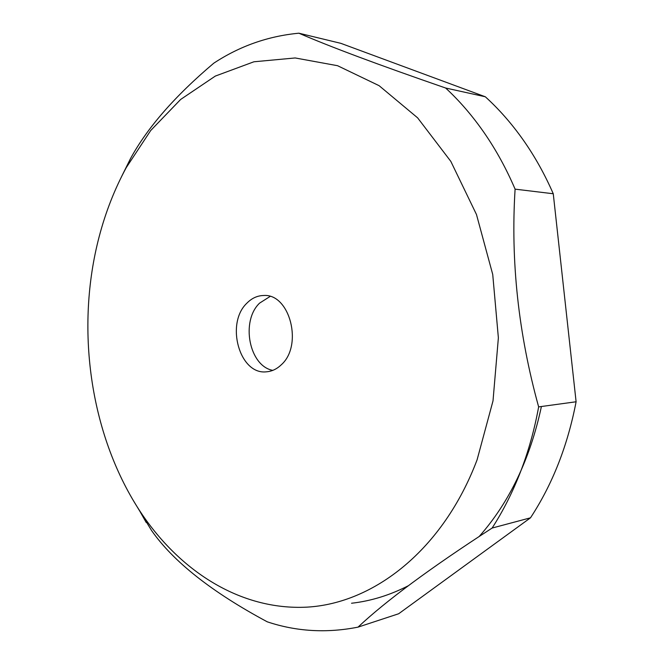 <?xml version="1.0" encoding="UTF-8"?>
<svg xmlns="http://www.w3.org/2000/svg" width="664" height="664" viewBox="0 0 664 664"><rect width="100%" height="100%" fill="white"/><g stroke="black" fill="none" stroke-linecap="round" stroke-linejoin="round"><path stroke-width="1" d="M477.101 459.795C443.145 549.817 373.923 603.385 307.009 607.137C239.712 610.606 178.06 570.11 138.851 509.471C89.665 433.094 75.231 327.443 99.243 236.409C105.667 211.949 114.673 189.016 126.26 167.602L150.736 130.476L180.633 99.467L215.319 76.078L253.905 61.785L295.173 57.959L337.544 65.703L379.086 85.664L417.623 117.843L450.823 161.385L476.47 214.497L492.729 274.456L498.374 337.843L493.012 400.873L477.101 459.795M246.825 303.232C225.212 323.617 239.604 375.168 266.496 371.807C271.883 371.383 276.78 369.076 281.187 364.868C303.365 345.604 289.869 293.413 263.691 295.497C257.375 295.613 251.756 298.194 246.825 303.232M121.138 177.471L130.517 158.563C147.3 127.712 175.055 95.923 213.767 63.196C239.671 46.123 268.04 36.13 298.883 33.2C329.883 46.654 378.795 64.923 445.627 88.013C459.621 100.945 472.519 115.926 484.313 132.949C496.091 150.014 506.35 168.747 515.098 189.149C510.566 261.126 518.418 333.71 538.645 406.891C534.503 429.583 528.486 451.163 520.584 471.647C512.658 492.099 503.171 510.898 492.115 528.054C430.612 567.869 385.917 600.895 358.029 627.131C326.68 633.323 296.434 631.555 267.277 621.828C211.882 592.114 173.304 561.661 151.533 530.47L133.223 500.349M358.029 627.131L398.674 613.752L530.503 517.812L492.115 528.054M530.503 517.812C552.473 484.338 567.67 445.66 576.103 401.77L553.261 193.755L515.098 189.149M538.645 406.891L576.103 401.77M553.261 193.755C544.737 174.242 534.711 156.297 523.199 139.938C511.662 123.612 499.037 109.228 485.326 96.778L340.864 43.343L298.883 33.2M445.627 88.013L485.326 96.778M272.788 370.379C249.124 366.013 240.526 321.119 259.599 303.116L270.065 296.468M408.377 585.723C389.76 595.234 370.811 601.078 351.546 603.236M541.417 406.509C530.138 458.99 509.412 502.299 479.234 536.429M138.851 509.471L146.213 522.502M126.26 167.602L130.526 158.563"/></g></svg>
